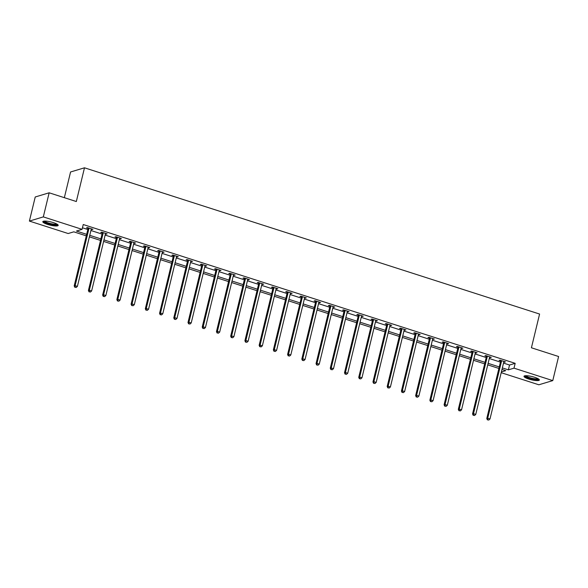 <?xml version="1.0" encoding="UTF-8"?>
<svg xmlns="http://www.w3.org/2000/svg" width="588" height="588" viewBox="0 0 588 588"><rect width="100%" height="100%" fill="white"/><g stroke="black" fill="none" stroke-linecap="round" stroke-linejoin="round"><path stroke-width="0.88" d="M53.427 222.646A7.909 1.639 13.6 0 1 58.183 225.388A7.909 1.639 13.6 0 1 47.562 224.41A7.909 1.639 13.6 0 1 42.814 221.669A7.909 1.639 13.6 0 1 53.427 222.646M534.61 377.275A7.909 1.639 13.6 0 1 539.358 380.017A7.909 1.639 13.6 0 1 528.737 379.04A7.909 1.639 13.6 0 1 523.989 376.298A7.909 1.639 13.6 0 1 534.61 377.275M64.349 197.686L70.567 171.983L84.488 167.8L539.586 314.043L531.42 347.78L558.6 356.512L552.771 380.605L538.851 384.787L501.189 372.689M86.296 235.854L73.801 231.841L68.164 233.532L29.4 221.081L43.321 216.891L82.077 229.349L76.44 231.047L86.664 234.333M43.321 216.891L49.149 192.798L35.229 196.98L29.4 221.081M503.512 363.097L509.531 365.03L515.176 363.333L83.246 224.528L82.077 229.349M82.46 227.784L87.832 229.511M90.919 230.503L102.055 234.083M105.149 235.075L116.284 238.654M119.371 239.647L130.514 243.226M133.601 244.218L144.736 247.798M147.831 248.79L158.966 252.37M162.053 253.369L173.195 256.949M176.282 257.941L187.425 261.52M190.512 262.513L201.647 266.092M204.742 267.084L215.877 270.664M218.964 271.656L230.106 275.235M233.193 276.228L244.329 279.807M247.423 280.799L258.558 284.379M261.645 285.371L272.788 288.951M275.875 289.943L287.01 293.522M290.104 294.514L301.24 298.094M304.327 299.086L315.469 302.666M318.556 303.658L329.699 307.237M332.786 308.23L343.921 311.809M347.016 312.801L358.151 316.381M361.238 317.373L372.38 320.952M375.467 321.945L386.603 325.524M389.697 326.516L400.832 330.096M403.919 331.088L415.062 334.668M418.149 335.66L429.284 339.239M432.378 340.231L443.514 343.811M446.601 344.803L457.743 348.383M460.83 349.375L471.973 352.954M475.06 353.947L486.195 357.526M489.29 358.518L500.425 362.098M503.791 361.951L505.518 361.921L500.043 360.165L499.102 360.451L500.579 360.922M489.561 357.379L491.289 357.35L485.82 355.593L484.88 355.88L486.357 356.35M475.332 352.807L477.059 352.778L471.591 351.021L470.65 351.308L472.127 351.778M461.11 348.236L462.837 348.206L457.361 346.45L456.42 346.729L457.898 347.207M446.88 343.664L448.607 343.635L443.139 341.878L442.198 342.157L443.668 342.635M432.65 339.092L434.378 339.063L428.909 337.306L427.968 337.586L429.446 338.063M418.428 334.521L420.155 334.491L414.68 332.734L413.739 333.014L415.216 333.492M404.199 329.949L405.926 329.919L400.45 328.163L399.509 328.442L400.987 328.92M389.969 325.377L391.696 325.348L386.228 323.591L385.287 323.87L386.764 324.348M375.747 320.805L377.474 320.776L371.998 319.019L371.057 319.299L372.535 319.776M361.517 316.234L363.244 316.204L357.769 314.448L356.828 314.727L358.305 315.205M347.287 311.662L349.015 311.633L343.546 309.876L342.606 310.155L344.076 310.633M333.058 307.09L334.785 307.061L329.317 305.304L328.376 305.584L329.853 306.061M318.836 302.519L320.563 302.489L315.087 300.733L314.146 301.012L315.624 301.49M304.606 297.947L306.333 297.918L300.865 296.161L299.924 296.44L301.394 296.918M290.376 293.375L292.104 293.346L286.635 291.589L285.695 291.868L287.172 292.346M276.154 288.804L277.881 288.774L272.406 287.01L271.465 287.297L272.942 287.767M261.925 284.232L263.652 284.202L258.176 282.438L257.235 282.725L258.713 283.195M247.695 279.66L249.422 279.631L243.954 277.867L243.013 278.153L244.49 278.624M233.465 275.088L235.193 275.059L229.724 273.295L228.783 273.582L230.261 274.052M219.243 270.517L220.97 270.487L215.495 268.723L214.554 269.01L216.031 269.48M205.014 265.945L206.741 265.916L201.272 264.152L200.332 264.438L201.802 264.909M190.784 261.373L192.511 261.337L187.043 259.58L186.102 259.867L187.579 260.337M176.562 256.794L178.289 256.765L172.813 255.008L171.872 255.295L173.35 255.765M162.332 252.223L164.059 252.193L158.584 250.437L157.65 250.723L159.12 251.194M148.102 247.651L149.83 247.621L144.361 245.865L143.421 246.151L144.898 246.622M133.88 243.079L135.607 243.05L130.132 241.293L129.191 241.58L130.668 242.05M119.651 238.507L121.378 238.478L115.902 236.721L114.961 237.001L116.439 237.479M105.421 233.936L107.148 233.906L101.68 232.15L100.739 232.429L102.216 232.907M91.191 229.364L92.919 229.335L87.45 227.578L86.51 227.857L87.987 228.335M49.149 192.798L76.33 201.53L84.488 167.8M515.176 363.333L514.008 368.154L552.771 380.605M502.35 367.912L508.37 369.845L514.008 368.154M89.751 235.325L100.893 238.904M103.98 239.897L115.116 243.476M118.21 244.468L129.345 248.048M132.432 249.04L143.575 252.619M146.662 253.612L157.804 257.191M160.892 258.183L172.027 261.763M175.121 262.755L186.256 266.335M189.343 267.327L200.486 270.906M203.573 271.899L214.708 275.478M217.803 276.47L228.938 280.05M232.025 281.042L243.167 284.621M246.254 285.614L257.39 289.193M260.484 290.185L271.619 293.765M274.706 294.764L285.849 298.344M288.936 299.336L300.078 302.916M303.165 303.908L314.301 307.487M317.395 308.479L328.53 312.059M331.617 313.051L342.76 316.631M345.847 317.623L356.982 321.202M360.076 322.195L371.212 325.774M374.299 326.766L385.441 330.346M388.528 331.338L399.664 334.917M402.758 335.91L413.893 339.489M416.98 340.481L428.123 344.061M431.21 345.053L442.352 348.633M445.439 349.625L456.575 353.204M459.669 354.196L470.804 357.776M473.891 358.768L485.034 362.348M488.121 363.34L499.256 366.919M501.373 371.947L505.731 370.638L501.983 369.433M498.889 368.441L487.753 364.861M484.666 363.869L473.524 360.29M470.437 359.297L459.301 355.718M456.207 354.726L445.072 351.146M441.985 350.154L430.842 346.575M427.755 345.582L416.613 342.003M413.526 341.011L402.39 337.431M399.296 336.439L388.161 332.859M385.074 331.867L373.931 328.288M370.844 327.296L359.709 323.716M356.615 322.716L345.479 319.137M342.392 318.145L331.25 314.565M328.163 313.573L317.028 309.994M313.933 309.001L302.798 305.422M299.711 304.43L288.568 300.85M285.481 299.858L274.339 296.279M271.252 295.286L260.116 291.707M257.022 290.715L245.887 287.135M242.8 286.143L231.657 282.563M228.57 281.571L217.435 277.992M214.341 276.999L203.205 273.42M200.118 272.428L188.976 268.848M185.889 267.856L174.754 264.277M171.659 263.284L160.524 259.705M157.437 258.713L146.294 255.133M143.207 254.141L132.065 250.561M128.978 249.569L117.843 245.99M114.748 244.998L103.613 241.418M100.526 240.426L89.383 236.846M509.531 365.03L508.37 369.845M504.71 361.664L504.577 362.208M490.48 357.092L490.348 357.636M476.251 352.521L476.118 353.065M462.028 347.949L461.896 348.493M447.799 343.377L447.666 343.921M433.569 338.806L433.437 339.349M419.347 334.234L419.215 334.778M405.117 329.662L404.985 330.206M390.888 325.091L390.755 325.634M376.658 320.519L376.533 321.055M362.436 315.947L362.304 316.484M348.206 311.375L348.074 311.912M333.977 306.804L333.844 307.34M319.754 302.225L319.622 302.769M305.525 297.653L305.392 298.197M291.295 293.081L291.163 293.625M277.073 288.51L276.941 289.053M262.843 283.938L262.711 284.482M248.614 279.366L248.481 279.91M234.384 274.794L234.259 275.338M220.162 270.223L220.03 270.767M205.932 265.651L205.8 266.195M191.703 261.079L191.57 261.623M177.48 256.508L177.348 257.052M163.251 251.936L163.119 252.48M149.021 247.364L148.889 247.908M134.792 242.793L134.667 243.336M120.569 238.221L120.437 238.765M106.34 233.649L106.207 234.193M92.11 229.077L91.985 229.621M501.52 361.179L500.579 361.466L486.776 418.524L487.717 418.237L501.52 361.179A1.014 0.933 73.3 0 0 501.542 360.797L501.52 360.642M487.812 419.795L488.724 420.089L487.812 419.795L487.717 418.237L489.995 418.972L503.798 361.914A1.014 0.933 73.3 0 1 503.953 361.576L504.041 361.451M500.579 361.466A1.014 0.933 73.3 0 0 500.601 361.083L500.506 360.312M486.776 418.524L487.437 419.913M488.724 420.089L489.995 418.972M538.52 378.966A6.843 1.419 13.6 0 1 532.206 378.922A6.843 1.419 13.6 0 1 525.26 376.055A6.843 1.419 13.6 0 1 525.216 375.747M524.342 375.952A7.857 1.632 -166.4 0 0 531.479 378.973A7.857 1.632 -166.4 0 0 539.203 379.547M525.885 375.71A6.336 1.316 -166.4 0 0 531.67 378.18A6.336 1.316 -166.4 0 0 537.939 378.621M57.337 224.337A6.843 1.419 13.6 0 1 48.142 223.521A6.843 1.419 13.6 0 1 44.041 221.117M44.71 221.081A6.336 1.316 -166.4 0 0 48.451 222.984A6.336 1.316 -166.4 0 0 56.764 223.999M43.159 221.323A7.857 1.632 -166.4 0 0 47.768 223.631A7.857 1.632 -166.4 0 0 58.028 224.917M487.29 356.607L486.35 356.894L472.546 413.952L473.487 413.665L487.29 356.607A1.014 0.933 73.3 0 0 487.312 356.225L487.29 356.071M473.59 415.224L474.501 415.518L473.59 415.224L473.487 413.665L475.765 414.4L489.569 357.342A1.014 0.933 73.3 0 1 489.723 357.004L489.811 356.879M486.35 356.894A1.014 0.933 73.3 0 0 486.372 356.512L486.276 355.74M472.546 413.952L473.208 415.341M474.501 415.518L475.765 414.4M473.068 352.036L472.127 352.315L458.317 409.38L459.257 409.094L473.068 352.036A1.014 0.933 73.3 0 0 473.083 351.653L473.068 351.499M459.36 410.652L460.272 410.946L459.36 410.652L459.257 409.094L461.543 409.829L475.347 352.771A1.014 0.933 73.3 0 1 475.501 352.433L475.589 352.308M472.127 352.315A1.014 0.933 73.3 0 0 472.142 351.94L472.054 351.168M458.317 409.38L458.985 410.769M460.272 410.946L461.543 409.829M458.838 347.464L457.898 347.743L444.094 404.809L445.035 404.522L458.838 347.464A1.014 0.933 73.3 0 0 458.86 347.082L458.838 346.927M445.131 406.08L446.042 406.374L445.131 406.08L445.035 404.522L447.314 405.257L461.117 348.199A1.014 0.933 73.3 0 1 461.271 347.861L461.36 347.736M457.898 347.743A1.014 0.933 73.3 0 0 457.92 347.368L457.824 346.597M444.094 404.809L444.756 406.19M446.042 406.374L447.314 405.257M444.609 342.892L443.668 343.171L429.865 400.237L430.806 399.95L444.609 342.892A1.014 0.933 73.3 0 0 444.631 342.51L444.609 342.356M430.901 401.508L431.82 401.802L430.901 401.508L430.806 399.95L433.084 400.685L446.887 343.627A1.014 0.933 73.3 0 1 447.042 343.289L447.13 343.164M443.668 343.171A1.014 0.933 73.3 0 0 443.69 342.797L443.595 342.025M429.865 400.237L430.526 401.619M431.82 401.802L433.084 400.685M430.379 338.32L429.446 338.6L415.635 395.665L416.576 395.379L430.379 338.32A1.014 0.933 73.3 0 0 430.401 337.938L430.387 337.777M416.679 396.937L417.59 397.231L416.679 396.937L416.576 395.379L418.862 396.114L432.665 339.055A1.014 0.933 73.3 0 1 432.812 338.717L432.9 338.592M429.446 338.6A1.014 0.933 73.3 0 0 429.46 338.225L429.365 337.453M415.635 395.665L416.304 397.047M417.59 397.231L418.862 396.114M416.157 333.749L415.216 334.028L401.413 391.094L402.354 390.807L416.157 333.749A1.014 0.933 73.3 0 0 416.179 333.367L416.157 333.205M402.449 392.365L403.361 392.659L402.449 392.365L402.354 390.807L404.632 391.542L418.435 334.484A1.014 0.933 73.3 0 1 418.59 334.138L418.678 334.021M415.216 334.028A1.014 0.933 73.3 0 0 415.238 333.646L415.143 332.881M401.413 391.094L402.074 392.475M403.361 392.659L404.632 391.542M401.927 329.177L400.987 329.456L387.183 386.514L388.124 386.235L401.927 329.177A1.014 0.933 73.3 0 0 401.949 328.795L401.927 328.633M388.22 387.793L389.131 388.087L388.22 387.793L388.124 386.235L390.403 386.97L404.206 329.905A1.014 0.933 73.3 0 1 404.36 329.567L404.448 329.449M400.987 329.456A1.014 0.933 73.3 0 0 401.009 329.074L400.913 328.31M387.183 386.514L387.845 387.904M389.131 388.087L390.403 386.97M387.698 324.605L386.757 324.885L372.954 381.943L373.894 381.663L387.698 324.605A1.014 0.933 73.3 0 0 387.72 324.223L387.705 324.061M373.997 383.222L374.909 383.516L373.997 383.222L373.894 381.663L376.173 382.398L389.984 325.333A1.014 0.933 73.3 0 1 390.131 324.995L390.219 324.877M386.757 324.885A1.014 0.933 73.3 0 0 386.779 324.502L386.684 323.738M372.954 381.943L373.615 383.332M374.909 383.516L376.173 382.398M373.476 320.034L372.535 320.313L358.731 377.371L359.672 377.092L373.476 320.034A1.014 0.933 73.3 0 0 373.498 319.651L373.476 319.49M359.768 378.65L360.679 378.944L359.768 378.65L359.672 377.092L361.951 377.827L375.754 320.761A1.014 0.933 73.3 0 1 375.908 320.423L375.997 320.298M372.535 320.313A1.014 0.933 73.3 0 0 372.557 319.931L372.461 319.166M358.731 377.371L359.393 378.76M360.679 378.944L361.951 377.827M359.246 315.462L358.305 315.741L344.502 372.799L345.443 372.52L359.246 315.462A1.014 0.933 73.3 0 0 359.268 315.08L359.246 314.918M345.538 374.078L346.45 374.372L345.538 374.078L345.443 372.52L347.721 373.255L361.524 316.19A1.014 0.933 73.3 0 1 361.679 315.852L361.767 315.727M358.305 315.741A1.014 0.933 73.3 0 0 358.327 315.359L358.232 314.595M344.502 372.799L345.163 374.189M346.45 374.372L347.721 373.255M345.016 310.89L344.076 311.17L330.272 368.228L331.213 367.948L345.016 310.89A1.014 0.933 73.3 0 0 345.038 310.508L345.016 310.346M331.316 369.507L332.227 369.801L331.316 369.507L331.213 367.948L333.492 368.683L347.295 311.618A1.014 0.933 73.3 0 1 347.449 311.28L347.537 311.155M344.076 311.17A1.014 0.933 73.3 0 0 344.098 310.787L344.002 310.023M330.272 368.228L330.934 369.617M332.227 369.801L333.492 368.683M330.794 306.319L329.853 306.598L316.043 363.656L316.983 363.377L330.794 306.319A1.014 0.933 73.3 0 0 330.809 305.936L330.794 305.775M317.086 364.935L317.998 365.229L317.086 364.935L316.983 363.377L319.269 364.112L333.073 307.046A1.014 0.933 73.3 0 1 333.227 306.708L333.315 306.583M329.853 306.598A1.014 0.933 73.3 0 0 329.868 306.216L329.78 305.451M316.043 363.656L316.712 365.045M317.998 365.229L319.269 364.112M316.565 301.747L315.624 302.026L301.82 359.084L302.761 358.805L316.565 301.747A1.014 0.933 73.3 0 0 316.587 301.365L316.565 301.203M302.857 360.363L303.768 360.657L302.857 360.363L302.761 358.805L305.04 359.533L318.843 302.475A1.014 0.933 73.3 0 1 318.997 302.136L319.086 302.011M315.624 302.026A1.014 0.933 73.3 0 0 315.646 301.644L315.55 300.88M301.82 359.084L302.482 360.473M303.768 360.657L305.04 359.533M302.335 297.175L301.394 297.454L287.591 354.513L288.532 354.233L302.335 297.175A1.014 0.933 73.3 0 0 302.357 296.793L302.335 296.631M288.627 355.791L289.546 356.085L288.627 355.791L288.532 354.233L290.81 354.961L304.613 297.903A1.014 0.933 73.3 0 1 304.768 297.565L304.856 297.44M301.394 297.454A1.014 0.933 73.3 0 0 301.416 297.072L301.321 296.308M287.591 354.513L288.252 355.902M289.546 356.085L290.81 354.961M288.105 292.596L287.164 292.883L273.361 349.941L274.302 349.662L288.105 292.596A1.014 0.933 73.3 0 0 288.127 292.221L288.113 292.06M274.405 351.22L275.316 351.506L274.405 351.22L274.302 349.662L276.588 350.389L290.391 293.331A1.014 0.933 73.3 0 1 290.538 292.993L290.626 292.868M287.164 292.883A1.014 0.933 73.3 0 0 287.187 292.501L287.091 291.736M273.361 349.941L274.03 351.33M275.316 351.506L276.588 350.389M273.883 288.024L272.942 288.311L259.139 345.369L260.08 345.09L273.883 288.024A1.014 0.933 73.3 0 0 273.905 287.65L273.883 287.488M260.175 346.648L261.087 346.935L260.175 346.648L260.08 345.09L262.358 345.817L276.162 288.759A1.014 0.933 73.3 0 1 276.316 288.421L276.404 288.296M272.942 288.311A1.014 0.933 73.3 0 0 272.964 287.929L272.869 287.164M259.139 345.369L259.8 346.758M261.087 346.935L262.358 345.817M259.653 283.453L258.713 283.739L244.909 340.797L245.85 340.518L259.653 283.453A1.014 0.933 73.3 0 0 259.675 283.078L259.653 282.916M245.946 342.076L246.857 342.363L245.946 342.076L245.85 340.518L248.129 341.246L261.932 284.188A1.014 0.933 73.3 0 1 262.086 283.85L262.174 283.725M258.713 283.739A1.014 0.933 73.3 0 0 258.735 283.357L258.639 282.593M244.909 340.797L245.571 342.187M246.857 342.363L248.129 341.246M245.424 278.881L244.483 279.168L230.68 336.226L231.621 335.946L245.424 278.881A1.014 0.933 73.3 0 0 245.446 278.506L245.431 278.344M231.723 337.505L232.635 337.791L231.723 337.505L231.621 335.946L233.899 336.674L247.71 279.616A1.014 0.933 73.3 0 1 247.857 279.278L247.945 279.153M244.483 279.168A1.014 0.933 73.3 0 0 244.505 278.786L244.41 278.021M230.68 336.226L231.341 337.615M232.635 337.791L233.899 336.674M231.202 274.309L230.261 274.596L216.458 331.654L217.398 331.375L231.202 274.309A1.014 0.933 73.3 0 0 231.224 273.927L231.202 273.773M217.494 332.926L218.405 333.22L217.494 332.926L217.398 331.375L219.677 332.102L233.48 275.044A1.014 0.933 73.3 0 1 233.634 274.706L233.723 274.581M230.261 274.596A1.014 0.933 73.3 0 0 230.283 274.214L230.187 273.442M216.458 331.654L217.119 333.043M218.405 333.22L219.677 332.102M216.972 269.738L216.031 270.024L202.228 327.082L203.169 326.803L216.972 269.738A1.014 0.933 73.3 0 0 216.994 269.355L216.972 269.201M203.264 328.354L204.176 328.648L203.264 328.354L203.169 326.803L205.447 327.531L219.251 270.473A1.014 0.933 73.3 0 1 219.405 270.135L219.493 270.01M216.031 270.024A1.014 0.933 73.3 0 0 216.053 269.642L215.958 268.87M202.228 327.082L202.889 328.471M204.176 328.648L205.447 327.531M202.742 265.166L201.802 265.453L187.998 322.511L188.939 322.224L202.742 265.166A1.014 0.933 73.3 0 0 202.764 264.784L202.742 264.629M189.042 323.782L189.953 324.076L189.042 323.782L188.939 322.224L191.218 322.959L205.021 265.901A1.014 0.933 73.3 0 1 205.175 265.563L205.263 265.438M201.802 265.453A1.014 0.933 73.3 0 0 201.824 265.07L201.728 264.299M187.998 322.511L188.66 323.9M189.953 324.076L191.218 322.959M188.52 260.594L187.579 260.881L173.769 317.939L174.709 317.652L188.52 260.594A1.014 0.933 73.3 0 0 188.535 260.212L188.52 260.058M174.812 319.211L175.724 319.505L174.812 319.211L174.709 317.652L176.995 318.387L190.799 261.329A1.014 0.933 73.3 0 1 190.953 260.991L191.041 260.866M187.579 260.881A1.014 0.933 73.3 0 0 187.594 260.499L187.506 259.727M173.769 317.939L174.438 319.328M175.724 319.505L176.995 318.387M174.291 256.023L173.35 256.309L159.546 313.367L160.487 313.081L174.291 256.023A1.014 0.933 73.3 0 0 174.313 255.64L174.291 255.486M160.583 314.639L161.494 314.933L160.583 314.639L160.487 313.081L162.766 313.816L176.569 256.758A1.014 0.933 73.3 0 1 176.723 256.419L176.812 256.294M173.35 256.309A1.014 0.933 73.3 0 0 173.372 255.927L173.276 255.155M159.546 313.367L160.208 314.756M161.494 314.933L162.766 313.816M160.061 251.451L159.12 251.737L145.317 308.796L146.258 308.509L160.061 251.451A1.014 0.933 73.3 0 0 160.083 251.069L160.061 250.914M146.353 310.067L147.272 310.361L146.353 310.067L146.258 308.509L148.536 309.244L162.339 252.186A1.014 0.933 73.3 0 1 162.494 251.848L162.582 251.723M159.12 251.737A1.014 0.933 73.3 0 0 159.142 251.355L159.047 250.584M145.317 308.796L145.978 310.185M147.272 310.361L148.536 309.244M145.831 246.879L144.891 247.166L131.087 304.224L132.028 303.937L145.831 246.879A1.014 0.933 73.3 0 0 145.853 246.497L145.839 246.343M132.131 305.495L133.042 305.789L132.131 305.495L132.028 303.937L134.314 304.672L148.117 247.614A1.014 0.933 73.3 0 1 148.264 247.276L148.352 247.151M144.891 247.166A1.014 0.933 73.3 0 0 144.913 246.784L144.817 246.012M131.087 304.224L131.756 305.613M133.042 305.789L134.314 304.672M131.609 242.307L130.668 242.594L116.865 299.652L117.806 299.365L131.609 242.307A1.014 0.933 73.3 0 0 131.631 241.925L131.609 241.771M117.901 300.924L118.813 301.218L117.901 300.924L117.806 299.365L120.084 300.101L133.888 243.042A1.014 0.933 73.3 0 1 134.042 242.704L134.13 242.579M130.668 242.594A1.014 0.933 73.3 0 0 130.69 242.212L130.595 241.44M116.865 299.652L117.526 301.041M118.813 301.218L120.084 300.101M117.379 237.736L116.439 238.015L102.635 295.08L103.576 294.794L117.379 237.736A1.014 0.933 73.3 0 0 117.402 237.354L117.379 237.199M103.672 296.352L104.583 296.646L103.672 296.352L103.576 294.794L105.855 295.529L119.658 238.471A1.014 0.933 73.3 0 1 119.812 238.133L119.901 238.008M116.439 238.015A1.014 0.933 73.3 0 0 116.461 237.64L116.365 236.868M102.635 295.08L103.297 296.47M104.583 296.646L105.855 295.529M103.15 233.164L102.209 233.443L88.406 290.509L89.347 290.222L103.15 233.164A1.014 0.933 73.3 0 0 103.172 232.782L103.157 232.627M89.45 291.78L90.361 292.074L89.45 291.78L89.347 290.222L91.625 290.957L105.436 233.899A1.014 0.933 73.3 0 1 105.583 233.561L105.671 233.436M102.209 233.443A1.014 0.933 73.3 0 0 102.231 233.069L102.136 232.297M88.406 290.509L89.067 291.891M90.361 292.074L91.625 290.957M88.928 228.592L87.987 228.872L74.184 285.937L75.124 285.65L88.928 228.592A1.014 0.933 73.3 0 0 88.95 228.21L88.928 228.048M75.22 287.209L76.131 287.503L75.22 287.209L75.124 285.65L77.403 286.385L91.206 229.327A1.014 0.933 73.3 0 1 91.361 228.989L91.449 228.864M87.987 228.872A1.014 0.933 73.3 0 0 88.009 228.497L87.913 227.725M74.184 285.937L74.845 287.319M76.131 287.503L77.403 286.385M501.542 360.797L500.601 361.083M487.312 356.225L486.372 356.512M473.083 351.653L472.142 351.94M458.86 347.082L457.92 347.368M444.631 342.51L443.69 342.797M430.401 337.938L429.46 338.225M416.179 333.367L415.238 333.646M401.949 328.795L401.009 329.074M387.72 324.223L386.779 324.502M373.498 319.651L372.557 319.931M359.268 315.08L358.327 315.359M345.038 310.508L344.098 310.787M330.809 305.936L329.868 306.216M316.587 301.365L315.646 301.644M302.357 296.793L301.416 297.072M288.127 292.221L287.187 292.501M273.905 287.65L272.964 287.929M259.675 283.078L258.735 283.357M245.446 278.506L244.505 278.786M231.224 273.927L230.283 274.214M216.994 269.355L216.053 269.642M202.764 264.784L201.824 265.07M188.535 260.212L187.594 260.499M174.313 255.64L173.372 255.927M160.083 251.069L159.142 251.355M145.853 246.497L144.913 246.784M131.631 241.925L130.69 242.212M117.402 237.354L116.461 237.64M103.172 232.782L102.231 233.069M88.95 228.21L88.009 228.497"/></g></svg>
